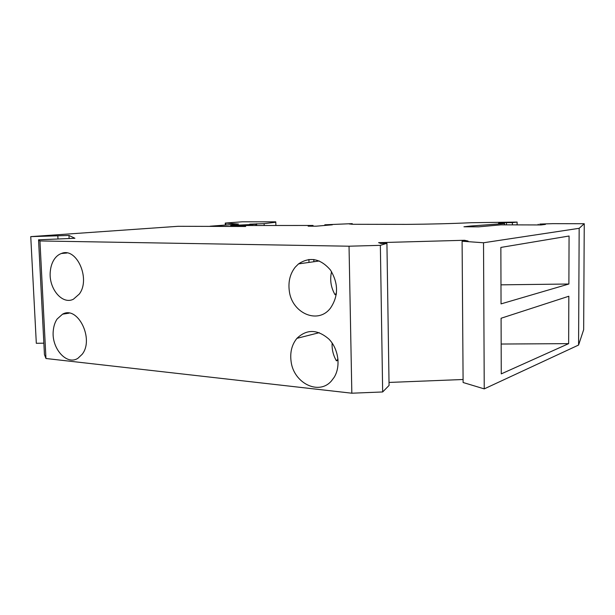 <?xml version="1.0" encoding="UTF-8"?>
<svg xmlns="http://www.w3.org/2000/svg" width="615" height="615" viewBox="0 0 615 615"><rect width="100%" height="100%" fill="white"/><g stroke="black" fill="none" stroke-linecap="round" stroke-linejoin="round"><path stroke-width="0.92" d="M578.577 345.046L583.658 329.709L584.25 223.722L579.169 228.311L578.577 345.046L484.243 388.88L463.11 382.507L462.096 241.226L468.092 241.065L464.54 240.273L378.586 242.648L380.846 243.479L386.927 243.309L380.354 245.339L349.036 246.208L351.834 393.208L382.661 391.963L389.064 385.459L386.927 243.309M389.018 382.438L463.087 379.501M69.118 238.489L68.972 235.453L74.915 238.274L38.545 239.827L44.449 354.624L45.964 358.507L351.834 393.208M43.857 343.17L36.316 343.301L30.75 236.629L178.166 226.297L245.693 226.481L210.076 226.212L238.466 224.06L225.251 223.068L242.387 221.792L275.743 221.831L275.804 222.23L264.127 223.645L264.173 225.513M68.972 235.453L30.75 236.629M38.545 239.827L39.937 240.949L349.036 246.208M484.243 388.88L483.521 242.764L462.096 241.226M483.521 242.764L579.169 228.311M470.759 226.812L470.752 226.02L463.956 226.781L478.562 226.843L500.933 224.844L541.069 224.952L545.436 224.39L539.832 224.075L552.601 223.66L584.25 223.722M470.752 226.02L504.561 223.522L498.565 223.291L504.215 222.653L512.372 222.622L512.38 224.875M517.115 224.89L517.115 222.077L512.372 222.622M517.115 222.077L471.128 222.715C451.748 223.622 430.246 224.175 406.623 224.383L352.91 224.283L349.289 223.975L352.264 223.637L352.272 224.267M255.901 225.513L255.863 224.267L230.725 225.536L313.05 225.459L308.146 226.166L316.056 226.197L332.338 224.813L324.812 224.79L352.264 223.637M255.863 224.267L249.744 224.168L264.127 223.645M256.701 225.513L256.647 223.706M252.196 224.536L252.227 225.521M236.998 225.075L237.013 225.528M308.984 262.421L308.914 259.461M313.05 225.459L313.066 226.189M313.819 259.492L313.873 261.729M324.812 224.79L324.828 225.451M504.569 224.859L504.561 223.522M506.46 224.859L506.452 223.307M504.215 223.307L504.215 222.653M57.971 238.758L57.833 236.06M39.937 240.949L45.964 358.507M54.158 259.461C52.029 262.759 50.753 266.695 50.315 271.269C48.308 288.143 62.115 305.14 73.439 299.197L79.289 294.055C90.928 278.956 76.529 246.815 61.354 253.503C58.51 254.533 56.111 256.517 54.158 259.461M295.246 267.156C290.103 273.721 288.12 281.601 289.281 290.787C291.633 312.666 317.102 324.574 329.909 308.822L330.34 308.307C338.558 296.222 338.581 283.454 330.424 269.985C320.438 258.5 309.814 256.463 298.536 263.889L295.246 267.156M57.126 319.024C55.004 322.168 53.728 325.981 53.297 330.47C51.114 348.044 66.681 365.933 77.982 358.245L82.141 354.317C94.472 339.08 77.69 305.271 62.522 314.196L57.126 319.024M296.999 338.281L296.937 338.35C291.871 344.561 289.919 352.195 291.064 361.251C293.401 382.891 318.708 395.829 331.431 380.946L334.183 377.287C340.941 366.386 338.527 348.882 328.91 339.096C317.463 329.24 306.824 328.971 296.999 338.281M331.554 271.653C329.717 279.764 330.878 287.451 335.044 294.708L336.49 293.055M336.313 294.462L335.044 294.708M380.354 245.339L382.661 391.963M464.54 241.165L464.54 240.273M568.883 284.015L569.075 236.014L500.864 247.43L501.041 303.895L568.883 284.015L500.979 284.837M568.644 343.639L568.837 296.238L501.087 318.247L501.263 373.882L568.644 343.639L501.163 344.039M538.202 224.944L538.202 224.283M332.138 343.024C331.777 349.343 333.207 355.27 336.405 360.813L337.989 359.083M338.089 360.298L336.405 360.813M225.767 223.168L225.828 225.067M351.534 224.252L351.526 223.722M225.251 223.107L225.321 225.105M275.804 222.23L275.889 225.336M319.262 332.677L296.937 338.35M69.126 313.143L62.522 314.196M319.3 260.968L298.536 263.889M66.958 252.996L61.354 253.503"/></g></svg>
